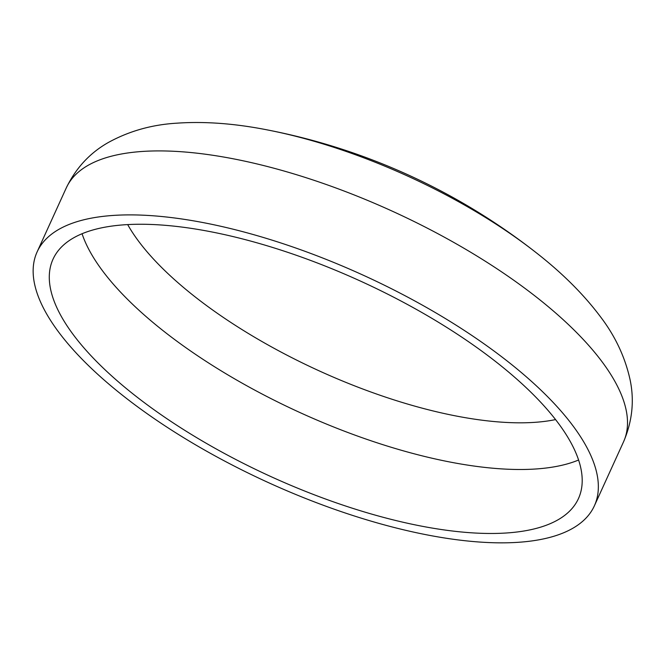 <?xml version="1.0" encoding="UTF-8"?>
<svg xmlns="http://www.w3.org/2000/svg" width="665" height="665" viewBox="0 0 665 665"><rect width="100%" height="100%" fill="white"/><g stroke="black" fill="none" stroke-linecap="round" stroke-linejoin="round"><path stroke-width="1" d="M304.387 138.544A271.337 101.047 24.5 0 1 535.092 251.835A271.337 101.047 24.5 0 1 535.101 251.844C561.526 272.351 583.155 293.78 599.98 316.124C615.034 335.684 625.083 356.947 630.121 379.906C634.468 400.787 632.274 421.435 623.529 441.859A306.191 114.031 24.5 0 0 275.177 168.561A306.191 114.031 24.5 0 0 66.276 187.912C75.96 167.913 90.099 152.701 108.711 142.285C129.351 131.03 151.986 124.663 176.624 123.191C204.529 121.23 234.886 123.491 267.696 129.983A271.337 101.047 24.5 0 1 304.387 138.544M535.092 251.835A629.88 629.88 0 0 0 267.663 129.974A271.337 101.047 24.5 0 1 267.696 129.983M555.558 419.59A263.797 98.245 24.5 0 1 319.358 370.945A263.797 98.245 24.5 0 1 127.68 224.595M250.007 240.896A288.693 107.514 24.5 0 1 578.45 498.584A288.693 107.514 24.5 0 1 271.162 476.705A288.693 107.514 24.5 0 1 53.042 259.151A288.693 107.514 24.5 0 1 250.007 240.896M246.025 232.542A306.191 114.031 24.5 0 1 594.369 505.841A306.191 114.031 24.5 0 1 268.461 482.632A306.191 114.031 24.5 0 1 37.124 251.894A306.191 114.031 24.5 0 1 246.025 232.542M578.583 460.014A288.693 107.514 24.5 0 1 300.314 412.724A288.693 107.514 24.5 0 1 82.061 233.739M594.369 505.841L623.529 441.859M37.124 251.894L66.276 187.912"/></g></svg>
